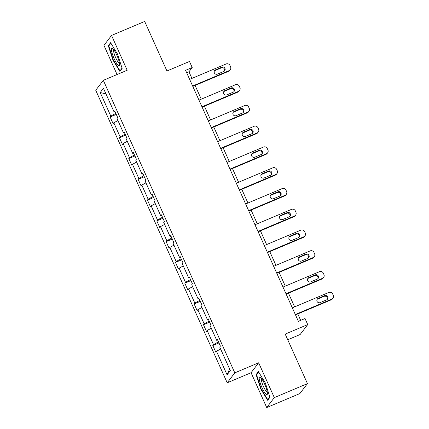 <?xml version="1.0" encoding="UTF-8"?>
<svg xmlns="http://www.w3.org/2000/svg" width="429" height="429" viewBox="0 0 429 429"><rect width="100%" height="100%" fill="white"/><g stroke="black" fill="none" stroke-linecap="round" stroke-linejoin="round"><path stroke-width="0.64" d="M258.66 362.789L251.072 372.731L266.72 407.55L274.308 397.613L258.66 362.789L234.792 372.86L103.325 80.325L127.188 70.254L111.54 35.435L103.952 45.372L117.053 74.528M111.54 35.435L144.686 21.45L166.945 70.983L189.489 61.47L192.208 67.53L185.58 70.329L298.38 321.321L305.008 318.522L307.732 324.581L285.194 334.094L307.454 383.628L299.866 393.565L266.72 407.55M274.308 397.613L307.454 383.628M287.741 339.757L300.144 334.523L307.732 324.581M251.072 372.731L227.204 382.802L95.737 90.262L103.325 80.325M220.624 349.018L216.484 351.26L215.798 352.161L212.805 345.501L218.967 342.9M229.595 368.983L227.075 374.828L216.484 351.26M234.792 372.86L227.204 382.802M218.511 341.886L213.492 344.6L212.805 345.501M213.492 344.6L207.148 330.486L206.462 331.386L203.469 324.726L209.631 322.131M209.175 321.112L204.156 323.831L203.469 324.726M204.156 323.831L197.812 309.717L197.126 310.612L194.133 303.957L200.295 301.356M199.839 300.343L194.82 303.056L194.133 303.957M194.82 303.056L188.476 288.942L187.789 289.843L184.797 283.183L190.959 280.587M190.503 279.569L185.484 282.287L184.797 283.183M185.484 282.287L179.145 268.173L178.459 269.069L175.466 262.414L181.628 259.813M181.172 258.8L176.153 261.513L175.466 262.414M176.153 261.513L169.809 247.399L169.123 248.3L166.13 241.64L172.292 239.044M171.836 238.025L166.817 240.744L166.13 241.64M166.817 240.744L160.473 226.63L159.786 227.526L156.794 220.871L162.956 218.27M162.5 217.256L157.481 219.97L156.794 220.871M157.481 219.97L151.137 205.856L150.45 206.757L147.458 200.096L153.62 197.496M153.164 196.482L148.144 199.195L147.458 200.096M148.144 199.195L141.801 185.081L141.114 185.982L138.122 179.327L144.283 176.727M143.828 175.713L138.808 178.426L138.122 179.327M138.808 178.426L132.464 164.312L131.778 165.213L128.786 158.553L134.947 155.952M134.492 154.939L129.472 157.652L128.786 158.553M129.472 157.652L123.134 143.538L122.442 144.439L119.455 137.784L125.617 135.183M125.161 134.17L120.141 136.883L119.455 137.784M120.141 136.883L113.798 122.769L113.111 123.67L110.119 117.01L116.28 114.409M115.825 113.395L110.805 116.109L110.119 117.01M110.805 116.109L100.214 92.541L103.453 88.299L114.044 111.867L114.731 110.966L117.723 117.626L117.037 118.522L123.38 132.636L124.067 131.741L127.059 138.395L126.373 139.296L132.717 153.41L133.403 152.51L136.395 159.17L135.709 160.065L142.053 174.179L142.739 173.284L145.731 179.939L145.04 180.84L151.383 194.954L152.07 194.053L155.062 200.713L154.376 201.609L160.719 215.728L161.406 214.827L164.398 221.482L163.712 222.383L170.056 236.497L170.742 235.596L173.734 242.256L173.048 243.157L179.392 257.271L180.078 256.37L183.07 263.025L182.384 263.926L188.728 278.04L189.414 277.139L192.406 283.8L191.72 284.7L198.064 298.815L198.75 297.914L201.743 304.569L201.051 305.469L207.395 319.584L208.081 318.683L211.073 325.343L210.387 326.244L216.731 340.358L217.417 339.457L220.409 346.112L219.723 347.013L230.314 370.581L227.075 374.828M217.707 340.1L216.731 340.358M211.288 328.249L207.148 330.486M208.376 319.332L207.395 319.584M201.952 307.475L197.812 309.717M199.04 298.557L198.064 298.815M192.621 286.701L188.476 288.942M189.704 277.788L188.728 278.04M183.285 265.932L179.145 268.173M180.368 257.014L179.392 257.271M173.949 245.157L169.809 247.399M171.032 236.245L170.056 236.497M164.613 224.388L160.473 226.63M161.695 215.471L160.719 215.728M155.277 203.614L151.137 205.856M152.365 194.702L151.383 194.954M145.94 182.845L141.801 185.081M143.029 173.927L142.053 174.179M136.61 162.071L132.464 164.312M133.692 153.158L132.717 153.41M127.274 141.302L123.134 143.538M124.356 132.384L123.38 132.636M117.937 120.528L113.798 122.769M115.02 111.615L114.044 111.867M191.929 78.394L188.958 71.788L192.208 67.53M300.67 320.356L297.78 313.926M294.616 306.885L288.444 293.152M285.28 286.111L279.107 272.383M275.944 265.342L269.777 251.608M266.607 244.568L260.441 230.84M257.277 223.799L251.104 210.065M247.941 203.024L241.768 189.296M238.604 182.255L232.432 168.522M229.268 161.481L223.096 147.753M219.932 140.712L213.76 126.979M210.596 119.938L204.429 106.21M201.265 99.169L195.093 85.435M186.669 72.753L188.958 71.788M105.974 93.903L100.214 92.541M122.142 68.404L117.508 54.054L110.596 42.702L108.306 45.699L112.94 60.044L119.857 71.396L122.142 68.404M258.403 371.589L256.118 374.581L260.746 388.931L267.664 400.284L269.948 397.292L265.32 382.941L258.403 371.589M113.31 59.888L112.94 60.044M109.288 45.281L108.306 45.699M257.094 374.168L256.118 374.581M261.116 388.776L260.746 388.931M189.639 79.36L226.131 63.964A2.939 2.858 37.4 0 1 229.982 65.508L230.577 66.838A2.939 2.858 37.4 0 1 229.124 70.624L192.632 86.02M192.803 86.401L228.609 71.294L229.124 70.624M221.895 67.176A2.349 2.29 -142.6 0 1 224.721 70.731A2.349 2.29 -142.6 0 1 223.809 71.439L217.449 74.12A2.349 2.29 -142.6 0 1 214.623 70.565A2.349 2.29 -142.6 0 1 215.53 69.863L221.895 67.176L221.385 67.846A2.349 2.29 -142.6 0 1 224.431 71.042M214.398 70.924A2.349 2.29 -142.6 0 1 215.02 70.533L221.385 67.846M230.26 69.739L229.751 70.415A2.939 2.858 -142.6 0 1 228.609 71.294M198.976 100.134L235.467 84.738A2.939 2.858 37.4 0 1 239.312 86.283L239.913 87.613A2.939 2.858 37.4 0 1 238.46 91.393L201.968 106.789M202.139 107.175L237.945 92.063L238.46 91.393M231.231 87.95A2.349 2.29 -142.6 0 1 234.057 91.506A2.349 2.29 -142.6 0 1 233.145 92.208L226.78 94.895A2.349 2.29 -142.6 0 1 223.954 91.339A2.349 2.29 -142.6 0 1 224.866 90.632L231.231 87.95L230.716 88.621A2.349 2.29 -142.6 0 1 233.767 91.817M223.734 91.699A2.349 2.29 -142.6 0 1 224.356 91.307L230.716 88.621M239.597 90.514L239.082 91.184A2.939 2.858 -142.6 0 1 237.945 92.063M208.312 120.903L244.803 105.507A2.939 2.858 37.4 0 1 248.648 107.052L249.249 108.381A2.939 2.858 37.4 0 1 247.796 112.167L211.304 127.563M211.476 127.944L247.281 112.838L247.796 112.167M240.567 108.719A2.349 2.29 -142.6 0 1 243.393 112.275A2.349 2.29 -142.6 0 1 242.482 112.983L236.116 115.664A2.349 2.29 -142.6 0 1 233.29 112.108A2.349 2.29 -142.6 0 1 234.202 111.406L240.567 108.719L240.052 109.39A2.349 2.29 -142.6 0 1 243.104 112.586M233.065 112.468A2.349 2.29 -142.6 0 1 233.692 112.076L240.052 109.39M248.933 111.283L248.418 111.958A2.939 2.858 -142.6 0 1 247.281 112.838M112.789 48.568A9.551 1.92 -112.9 0 0 112.65 48.45A9.551 1.92 -112.9 0 0 112.457 54.317A9.551 1.92 -112.9 0 0 118.195 65.305A9.551 1.92 -112.9 0 0 119.589 64.897A9.551 1.92 -112.9 0 0 117.342 56.392A9.551 1.92 -112.9 0 0 112.789 48.568M113.841 49.791A7.229 1.453 -112.9 0 0 114.865 55.754A7.229 1.453 -112.9 0 0 118.747 62.763A7.229 1.453 -112.9 0 0 119.455 63.106M122.05 68.12L119.981 70.839L113.277 59.84L108.789 45.935L110.891 43.19M120.431 70.646L119.981 70.839M260.596 377.456A9.551 1.92 -112.9 0 0 260.457 377.338A9.551 1.92 -112.9 0 0 260.264 383.199A9.551 1.92 -112.9 0 0 266.001 394.192A9.551 1.92 -112.9 0 0 267.396 393.784A9.551 1.92 -112.9 0 0 265.154 385.28A9.551 1.92 -112.9 0 0 260.596 377.456M261.647 378.678A7.229 1.453 -112.9 0 0 262.671 384.641A7.229 1.453 -112.9 0 0 266.554 391.65A7.229 1.453 -112.9 0 0 267.262 391.993M269.862 397.007L267.787 399.726L261.084 388.722L256.596 374.823L258.698 372.072M268.238 399.533L267.787 399.726M217.648 141.677L254.134 126.282A2.939 2.858 37.4 0 1 257.985 127.826L258.585 129.156A2.939 2.858 37.4 0 1 257.127 132.936L220.635 148.332M220.812 148.718L256.617 133.607L257.127 132.936M249.903 129.494A2.349 2.29 -142.6 0 1 252.729 133.049A2.349 2.29 -142.6 0 1 251.818 133.751L245.452 136.438A2.349 2.29 -142.6 0 1 242.626 132.883A2.349 2.29 -142.6 0 1 243.538 132.175L249.903 129.494L249.388 130.164A2.349 2.29 -142.6 0 1 252.44 133.36M242.401 133.242A2.349 2.29 -142.6 0 1 243.023 132.851L249.388 130.164M258.269 132.057L257.754 132.727A2.939 2.858 -142.6 0 1 256.617 133.607M226.979 162.446L263.47 147.05A2.939 2.858 37.4 0 1 267.321 148.595L267.921 149.925A2.939 2.858 37.4 0 1 266.463 153.711L229.971 169.106M230.142 169.487L265.953 154.381L266.463 153.711M259.239 150.263A2.349 2.29 -142.6 0 1 262.065 153.818A2.349 2.29 -142.6 0 1 261.154 154.526L254.788 157.207A2.349 2.29 -142.6 0 1 251.962 153.652A2.349 2.29 -142.6 0 1 252.874 152.949L259.239 150.263L258.725 150.933A2.349 2.29 -142.6 0 1 261.776 154.129M251.737 154.011A2.349 2.29 -142.6 0 1 252.359 153.62L258.725 150.933M267.605 152.831L267.09 153.502A2.939 2.858 -142.6 0 1 265.953 154.381M236.315 183.221L272.806 167.825A2.939 2.858 37.4 0 1 276.657 169.369L277.252 170.699A2.939 2.858 37.4 0 1 275.799 174.48L239.307 189.875M239.479 190.262L275.284 175.15L275.799 174.48M268.57 171.037A2.349 2.29 -142.6 0 1 271.396 174.592A2.349 2.29 -142.6 0 1 270.49 175.295L264.125 177.981A2.349 2.29 -142.6 0 1 261.299 174.426A2.349 2.29 -142.6 0 1 262.21 173.718L268.57 171.037L268.061 171.707A2.349 2.29 -142.6 0 1 271.112 174.903M261.073 174.785A2.349 2.29 -142.6 0 1 261.695 174.394L268.061 171.707M276.936 173.6L276.426 174.271A2.939 2.858 -142.6 0 1 275.284 175.15M245.651 203.989L282.143 188.594A2.939 2.858 37.4 0 1 285.993 190.138L286.588 191.468A2.939 2.858 37.4 0 1 285.135 195.254L248.643 210.65M248.815 211.03L284.62 195.924L285.135 195.254M277.906 191.806A2.349 2.29 -142.6 0 1 280.732 195.361A2.349 2.29 -142.6 0 1 279.821 196.069L273.461 198.756A2.349 2.29 -142.6 0 1 270.635 195.195A2.349 2.29 -142.6 0 1 271.541 194.493L277.906 191.806L277.397 192.476A2.349 2.29 -142.6 0 1 280.443 195.678M270.409 195.554A2.349 2.29 -142.6 0 1 271.031 195.163L277.397 192.476M286.272 194.375L285.762 195.045A2.939 2.858 -142.6 0 1 284.62 195.924M254.987 224.764L291.479 209.368A2.939 2.858 37.4 0 1 295.324 210.912L295.924 212.242A2.939 2.858 37.4 0 1 294.471 216.023L257.979 231.419M258.151 231.805L293.956 216.699L294.471 216.023M287.242 212.58A2.349 2.29 -142.6 0 1 290.068 216.136A2.349 2.29 -142.6 0 1 289.157 216.838L282.791 219.525A2.349 2.29 -142.6 0 1 279.965 215.969A2.349 2.29 -142.6 0 1 280.877 215.267L287.242 212.58L286.728 213.251A2.349 2.29 -142.6 0 1 289.779 216.447M279.746 216.329A2.349 2.29 -142.6 0 1 280.368 215.937L286.728 213.251M295.608 215.143L295.093 215.814A2.939 2.858 -142.6 0 1 293.956 216.699M264.323 245.533L300.815 230.137A2.939 2.858 37.4 0 1 304.66 231.681L305.26 233.017A2.939 2.858 37.4 0 1 303.807 236.797L267.315 252.193M267.487 252.574L303.292 237.468L303.807 236.797M296.578 233.349A2.349 2.29 -142.6 0 1 299.404 236.91A2.349 2.29 -142.6 0 1 298.493 237.612L292.128 240.299A2.349 2.29 -142.6 0 1 289.302 236.738A2.349 2.29 -142.6 0 1 290.213 236.036L296.578 233.349L296.064 234.025A2.349 2.29 -142.6 0 1 299.115 237.221M289.076 237.103A2.349 2.29 -142.6 0 1 289.704 236.706L296.064 234.025M304.944 235.918L304.429 236.588A2.939 2.858 -142.6 0 1 303.292 237.468M273.659 266.307L310.146 250.911A2.939 2.858 37.4 0 1 313.996 252.456L314.596 253.786A2.939 2.858 37.4 0 1 313.138 257.566L276.646 272.962M276.823 273.348L312.628 258.242L313.138 257.566M305.915 254.124A2.349 2.29 -142.6 0 1 308.741 257.679A2.349 2.29 -142.6 0 1 307.829 258.381L301.464 261.068A2.349 2.29 -142.6 0 1 298.638 257.513A2.349 2.29 -142.6 0 1 299.549 256.81L305.915 254.124L305.4 254.794A2.349 2.29 -142.6 0 1 308.451 257.99M298.412 257.872A2.349 2.29 -142.6 0 1 299.034 257.48L305.4 254.794M314.28 256.687L313.765 257.357A2.939 2.858 -142.6 0 1 312.628 258.242M282.99 287.081L319.482 271.68A2.939 2.858 37.4 0 1 323.332 273.225L323.933 274.56A2.939 2.858 37.4 0 1 322.474 278.341L285.982 293.736M286.154 294.117L321.964 279.011L322.474 278.341M315.251 274.892A2.349 2.29 -142.6 0 1 318.077 278.453A2.349 2.29 -142.6 0 1 317.165 279.156L310.8 281.842A2.349 2.29 -142.6 0 1 307.974 278.282A2.349 2.29 -142.6 0 1 308.885 277.579L315.251 274.892L314.736 275.568A2.349 2.29 -142.6 0 1 317.787 278.764M307.749 278.646A2.349 2.29 -142.6 0 1 308.371 278.249L314.736 275.568M323.616 277.461L323.101 278.131A2.939 2.858 -142.6 0 1 321.964 279.011M292.326 307.85L328.818 292.455A2.939 2.858 37.4 0 1 332.668 293.999L333.263 295.329A2.939 2.858 37.4 0 1 331.81 299.11L295.318 314.511M295.49 314.891L331.295 299.785L331.81 299.11M324.581 295.667A2.349 2.29 -142.6 0 1 327.407 299.222A2.349 2.29 -142.6 0 1 326.501 299.925L320.136 302.611A2.349 2.29 -142.6 0 1 317.31 299.056A2.349 2.29 -142.6 0 1 318.221 298.353L324.581 295.667L324.072 296.337A2.349 2.29 -142.6 0 1 327.123 299.533M317.085 299.415A2.349 2.29 -142.6 0 1 317.707 299.024L324.072 296.337M332.947 298.23L332.437 298.9A2.939 2.858 -142.6 0 1 331.295 299.785M215.53 69.863L215.02 70.533M224.866 90.632L224.356 91.307M234.202 111.406L233.692 112.076M243.538 132.175L243.023 132.851M252.874 152.949L252.359 153.62M262.21 173.718L261.695 174.394M271.541 194.493L271.031 195.163M280.877 215.267L280.368 215.937M290.213 236.036L289.704 236.706M299.549 256.81L299.034 257.48M308.885 277.579L308.371 278.249M318.221 298.353L317.707 299.024"/></g></svg>
